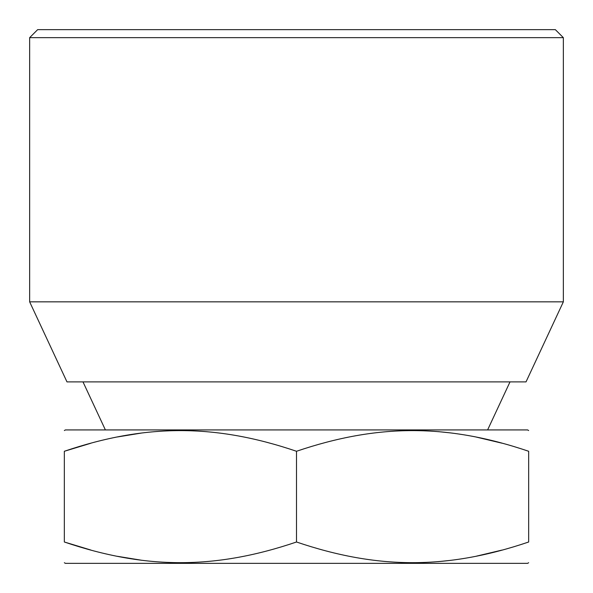 <?xml version="1.0" encoding="UTF-8"?>
<svg xmlns="http://www.w3.org/2000/svg" width="593" height="593" viewBox="0 0 593 593"><rect width="100%" height="100%" fill="white"/><g stroke="black" fill="none" stroke-linecap="round" stroke-linejoin="round"><path stroke-width="0.89" d="M563.35 37.655L555.345 29.65L37.655 29.65L29.65 37.655L29.65 301.837L563.35 301.837L563.35 37.655L29.65 37.655M563.35 301.837L526.021 381.892L66.979 381.892L29.65 301.837M528.659 430.54L527.6 429.925L65.4 429.925L64.34 430.54M90.877 550.045L64.34 542.002C64.34 569.554 64.34 569.554 64.34 542.002C145.537 569.554 215.274 569.562 296.5 542.002C377.697 569.554 447.433 569.562 528.659 542.002C528.659 569.554 528.659 569.554 528.659 542.002L528.659 451.273C528.659 423.721 528.659 423.721 528.659 451.273C447.433 423.713 377.697 423.721 296.5 451.273C215.274 423.713 145.537 423.721 64.34 451.273C64.34 423.721 64.34 423.721 64.34 451.273L90.877 443.23M117.347 436.974L141.935 432.972M438.197 431.622L450.643 432.92M476.609 437.167L501.886 443.164M438.197 561.653L450.643 560.355M476.609 556.108L501.886 550.111M528.659 562.735L527.6 563.35L65.4 563.35L64.34 562.735M117.347 556.301L141.935 560.303M64.34 542.002L64.34 451.273M296.5 542.002L296.5 451.273M487.609 429.925L510.01 381.892M105.391 429.925L82.99 381.892"/></g></svg>
